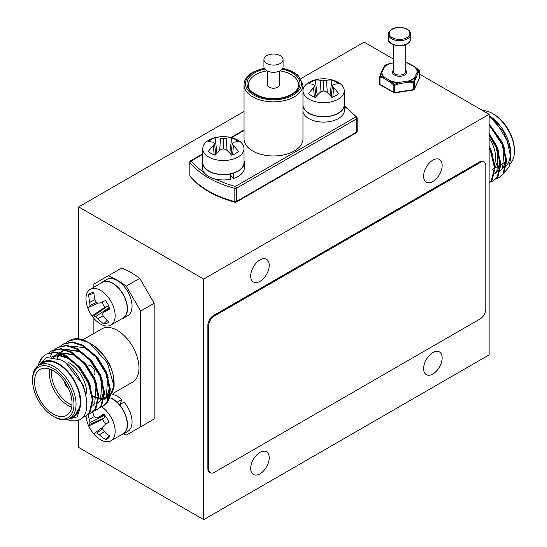 <?xml version="1.0" encoding="UTF-8"?>
<svg xmlns="http://www.w3.org/2000/svg" width="547" height="547" viewBox="0 0 547 547"><rect width="100%" height="100%" fill="white"/><g stroke="black" fill="none" stroke-linecap="round" stroke-linejoin="round"><path stroke-width="0.82" d="M259.955 473.825A13.114 7.569 -60 0 1 253.405 474.475A13.114 7.569 -60 0 1 251.394 463.965A13.114 7.569 -60 0 1 259.955 452.41A13.114 7.569 -60 0 1 266.512 451.76A13.114 7.569 -60 0 1 268.522 462.27A13.114 7.569 -60 0 1 259.955 473.825M432.875 373.991A13.114 7.569 -60 0 1 426.325 374.64A13.114 7.569 -60 0 1 424.315 364.131A13.114 7.569 -60 0 1 432.875 352.576A13.114 7.569 -60 0 1 439.432 351.926A13.114 7.569 -60 0 1 441.443 362.435A13.114 7.569 -60 0 1 432.875 373.991M432.875 181.536A13.114 7.569 -60 0 1 426.325 182.185A13.114 7.569 -60 0 1 424.315 171.676A13.114 7.569 -60 0 1 432.875 160.121A13.114 7.569 -60 0 1 439.432 159.471A13.114 7.569 -60 0 1 441.443 169.98A13.114 7.569 -60 0 1 432.875 181.536M259.955 281.37A13.114 7.569 -60 0 1 253.405 282.02A13.114 7.569 -60 0 1 251.394 271.51A13.114 7.569 -60 0 1 259.955 259.955A13.114 7.569 -60 0 1 266.512 259.305A13.114 7.569 -60 0 1 268.522 269.815A13.114 7.569 -60 0 1 259.955 281.37M244.037 111.458L78.706 206.91L78.706 338.839M78.706 419.864L78.706 447.48L203.71 519.65L489.127 354.866L489.127 114.296L203.71 279.079L203.71 519.65M393.355 59.001L364.124 42.126L301.062 78.536M203.71 279.079L78.706 206.91M489.127 114.296L419.364 74.016M495.151 166.876A26.516 15.309 -120 0 0 497.681 157.474A26.516 15.309 -120 0 0 495.165 145.194M489.127 137.94A25.046 14.461 60 0 1 495.596 157.474A25.046 14.461 60 0 1 494.789 163.122M493.722 114.214L492.683 113.612L493.722 114.214A29.264 16.895 60 0 1 514.419 150.056L514.419 151.259A30.741 17.75 -120 0 0 492.683 113.612L492.683 113.612A30.741 17.75 -120 0 0 482.81 110.651M510.125 163.751A30.741 17.75 -120 0 0 514.419 151.259M510.057 150.24A30.741 17.75 60 0 1 506.515 165.577M505.736 166.37A30.741 17.75 60 0 1 503.883 167.738M489.127 116.155A36.827 21.265 -120 0 1 496.915 123.704L507.11 140.476L510.802 157.584L510.802 153.987A31.528 18.201 60 0 0 510.57 150.124L503.602 131.793L489.127 115.998M510.802 157.584L509.045 166.992L504.074 172.879M489.127 115.738A31.528 18.201 60 0 1 501.435 127.601L489.127 115.752M489.127 175.758L489.127 167.437M489.127 183.088L491.438 180.503L494.447 167.758L490.474 150.986L489.127 148.011M489.127 183.231L492.163 180.086L495.172 167.341L491.199 150.569L489.127 146.152M490.597 181.987L493.319 180.866L497.223 177.16L500.231 164.421L496.259 147.649L489.127 135.061M493.319 180.866L497.948 176.743L500.956 164.004L496.984 147.232L489.127 133.673M496.382 178.65L499.103 177.522L503.014 173.823L506.023 161.078L502.05 144.305L489.127 124.921M499.103 177.522L503.739 173.406L506.741 160.661L502.775 143.888L489.127 123.786M510.542 149.974C509.688 142.623 506.686 135.212 501.531 127.745L501.435 127.601M496.915 123.704L489.127 116.545M501.531 127.745L492.279 118.494M500.437 170.609L503.377 167.683L505.879 158.89M504.696 149.167L502.413 142.507L489.127 123.964M494.645 173.953L497.585 171.026L500.095 162.227M498.905 152.51L496.621 145.851L489.127 133.372M493.12 155.847L489.127 145.57M500.067 170.835L499.712 171.026M500.457 170.493L502.652 168.1L503.972 149.584M493.558 174.589L493.92 174.37M494.673 173.837L496.861 171.443L498.18 152.928M493.996 168.565L492.191 169.611A26.516 15.309 -120 0 0 494.064 168.168M88.546 365.909A5.306 3.063 60 0 1 92.628 367.331A5.306 3.063 60 0 1 94.946 372.671A5.306 3.063 60 0 1 93.845 375.098M64.375 381.348A6.776 3.911 -120 0 0 68.396 388.308M65.025 382.298A6.776 3.911 -120 0 0 67.896 387.269M71.678 407.187A26.516 15.309 60 0 1 49.319 373.027A26.516 15.309 60 0 1 49.668 369.068M51.63 369.875A25.046 14.461 -120 0 0 51.404 373.027A25.046 14.461 -120 0 0 71.958 405.081M34.529 381.567A26.516 15.309 -120 0 0 46.105 408.253A26.516 15.309 -120 0 0 66.536 415.358A26.516 15.309 -120 0 0 72.026 403.221A26.516 15.309 -120 0 0 60.45 376.534A26.516 15.309 -120 0 0 40.02 369.43A26.516 15.309 -120 0 0 34.529 381.567M54.317 416.889L53.278 416.288A29.264 16.895 -120 0 0 53.278 416.294A29.264 16.895 -120 0 0 73.975 404.342A29.264 16.895 -120 0 0 53.278 368.5A29.264 16.895 -120 0 0 32.581 380.445A29.264 16.895 -120 0 0 53.278 416.288L54.317 416.889A30.741 17.75 60 0 0 69.688 418.414L73.859 416.007A30.741 17.75 -120 0 0 78.57 391.378A30.741 17.75 -120 0 0 58.488 364.288A30.741 17.75 -120 0 0 43.117 362.77L38.953 365.17A30.741 17.75 60 0 1 54.317 366.695A30.741 17.75 60 0 1 74.399 393.785A30.741 17.75 60 0 1 69.688 418.414M113.222 393.286L132.627 382.079A30.741 17.75 -120 0 0 137.338 357.451A30.741 17.75 -120 0 0 117.256 330.361A30.741 17.75 -120 0 0 101.886 328.836L82.843 339.831M92.751 395.754A30.741 17.75 -120 0 0 97.626 397.683M98.863 397.956A30.741 17.75 -120 0 0 102.2 398.189M104.388 397.874A30.741 17.75 -120 0 0 106.036 397.341M106.658 397.047A30.741 17.75 -120 0 0 107.191 396.766A30.741 17.75 -120 0 0 109.441 395.009M110.234 394.113A30.741 17.75 -120 0 0 113.297 378.688M39.616 364.787A31.528 18.201 -120 0 1 58.488 363.646A31.528 18.201 -120 0 1 80.546 405.847L77.277 416.903L67.541 419.351M37.716 366.011L46.591 357.478L60.683 359.837C85.776 371.133 97.4 421.293 74.392 420.834A36.827 21.265 60 0 1 66.939 419.515M70.358 418.031A31.528 18.201 -120 0 0 71.411 417.826L70.269 418.079M90.187 343.557L107.335 362.887L114.111 386.339L114.111 383.016A31.528 18.201 60 0 0 110.672 367.283C108.149 362.066 106.597 359.058 101.749 353.341C96.915 348.159 92.867 344.754 89.619 343.133L88.067 342.237A36.827 21.265 -120 0 0 71.24 339.646L68.854 340.877L77.811 339.031L87.999 342.278L90.187 343.557A36.827 21.265 -120 0 0 88.067 342.237M114.111 386.339L108.135 401.033M114.07 384.623A31.528 18.201 60 0 1 110.015 395.522M109.229 396.274A31.528 18.201 60 0 1 105.462 398.38M105.038 398.503A31.528 18.201 60 0 1 104.258 398.688M103.588 398.797A31.528 18.201 60 0 1 98.836 398.626M98.139 398.476A31.528 18.201 60 0 1 97.496 398.312M96.894 398.141A31.528 18.201 60 0 1 92.833 396.445M91.821 344.405A31.528 18.201 60 0 1 96.771 347.899L91.821 344.405M90.713 343.789L91.698 344.33M60.696 345.95L63.794 343.796L72.744 341.95L82.939 345.198L96.443 356.466L106.453 372.698L110.426 389.471L107.417 402.216L103.513 405.922L100.067 407.46M103.151 406.12L100.368 407.146M63.069 344.22L72.019 342.367L82.214 345.615L95.718 356.883L105.728 373.116L109.701 389.888L106.699 402.633L102.788 406.339M54.912 349.294L58.003 347.14L66.96 345.294L77.148 348.542L90.652 359.81L100.669 376.042L104.641 392.814L101.633 405.553L97.728 409.259L94.282 410.804M57.278 347.557L66.235 345.711L76.43 348.959L89.927 360.227L99.944 376.459L103.916 393.231L100.908 405.977L97.004 409.676M49.121 352.637L52.218 350.483L61.168 348.637L71.363 351.885L84.867 363.153L94.884 379.386L98.85 396.151L95.848 408.896L91.937 412.602L88.491 414.141M51.493 350.901L60.45 349.054L70.638 352.302L84.142 363.57L94.159 379.803L98.132 396.575L95.123 409.313L91.212 413.019M38.393 364.48L41.333 358.217L45.709 354.237L55.384 351.974L65.578 355.222L79.083 366.49L89.093 382.722L93.065 399.495L90.057 412.24L86.152 415.946L82.125 417.621M45.709 354.237L54.659 352.391L64.854 355.639L78.358 366.907L88.368 383.139L92.34 399.912L89.332 412.657L85.428 416.363M66.481 342.613L68.854 340.877M50.208 356.993L52.348 352.35M52.601 351.967L54.597 349.588M39.657 362.367L42.057 357.793L46.071 354.039M67.226 385.984A6.188 3.569 60 0 1 65.804 383.522M80.546 405.847L74.242 416.677L71.411 417.826M110.59 367.112C109.769 362.647 99.157 348.883 96.887 348.008L96.771 347.899M123.458 433.901A92.101 53.175 -120 0 0 126.248 435.132L154.165 419.009L154.165 303.27L139.779 278.355A92.101 53.175 -120 0 0 121.796 267.975L93.879 284.091L93.879 287.271M140.634 426.824L140.634 311.086L154.165 303.27M108.265 275.784A92.101 53.175 -120 0 1 126.248 286.17L140.634 311.086M93.879 318.375L93.879 333.458M120.955 403.918A15.077 8.704 -120 0 0 120.456 403.433M126.248 286.17L139.779 278.355M32.581 380.445L32.581 379.242A30.741 17.75 60 0 1 38.953 365.17M51.623 356.972L59.138 355.577L67.746 358.312L76.73 365.088M53.278 357.239L54.392 355.912M54.7 355.612L58.584 353.088M59.568 352.74L73.53 354.969L82.515 361.745M96.081 385.081L94.761 403.597L92.566 405.99M56.861 358.176L59.493 353.348M60.485 352.268L64.368 349.745M65.353 349.403L79.322 351.632L88.306 358.401M101.865 381.738L100.545 400.254L98.351 402.647M107.656 378.394L106.337 396.91L104.142 399.303M103.397 399.836L103.027 400.062M80.518 405.97L78.125 413.197L74.242 416.677M66.139 363.372L82.946 384.685L85.941 394.613M51.261 357.17L59.698 355.147L68.471 357.895L80.094 367.495L88.73 381.341L91.014 388.001M53.661 357.307L58.447 353.054M59.302 352.671L74.255 354.552L85.879 364.152L94.522 378.004L96.805 384.664M57.38 358.36L59.808 353.451M60.211 352.931L64.231 349.711M65.093 349.328L80.047 351.215L91.67 360.815L100.306 374.661L102.59 381.321M103.773 391.037L101.27 399.836L98.33 402.763M70.878 345.984L85.831 347.871L97.455 357.471L106.091 371.317L108.374 377.977M109.564 387.7L107.055 396.493L104.115 399.419M92.997 345.314L96.887 348.008M86.823 393.478A25.046 14.461 -120 0 0 69.113 362.805L68.067 362.203M267.032 70.857A25.046 14.461 0 0 0 255.791 74.604A25.046 14.461 0 0 0 248.454 84.826C247.511 89.175 252.256 93.325 262.683 97.277C273.479 99.766 283.086 98.795 291.517 94.378C296.371 91.274 298.717 88.088 298.546 84.826A25.046 14.461 0 0 0 279.968 70.857M267.606 71.137L267.606 84.826A5.894 3.405 0 0 0 271.244 87.971A5.894 3.405 0 0 0 277.664 87.233A5.894 3.405 0 0 0 279.394 84.826L279.394 71.137M263.928 59.568L263.928 66.782A9.572 5.532 0 0 0 269.835 71.889A9.572 5.532 0 0 0 280.269 70.693A9.572 5.532 0 0 0 283.072 66.782L283.072 59.568A9.572 5.532 0 0 0 277.165 54.461A9.572 5.532 0 0 0 266.731 55.657A9.572 5.532 0 0 0 263.928 59.568A9.572 5.532 0 0 0 269.835 64.676A9.572 5.532 0 0 0 280.269 63.473A9.572 5.532 0 0 0 283.072 59.568M244.037 84.826L244.037 138.952A29.463 17.012 0 0 0 262.225 154.671A29.463 17.012 0 0 0 294.334 150.979A29.463 17.012 0 0 0 302.963 138.952L302.963 84.826A29.463 17.012 180 0 1 294.334 96.853A29.463 17.012 180 0 1 262.225 100.539A29.463 17.012 180 0 1 244.037 84.826C244.065 79.965 247.046 75.732 252.974 72.122L264.194 68.081M381.102 72.683A0.882 0.697 24.9 0 1 381.922 72.3A17.627 10.174 0 0 0 384.192 77.195A0.882 0.629 135.7 0 0 383.809 77.421A0.882 0.581 111.7 0 0 383.57 78.276L390.257 82.139A0.882 0.424 -52.9 0 1 390.667 81.38A18.065 10.427 180 0 0 399.365 82.72L399.597 83.588L399.365 82.371L394.353 84.402A0.882 0.349 132.3 0 0 393.847 85.147L390.257 82.139A0.882 0.513 120 0 1 390.886 81.059L384.192 77.195A0.882 0.513 120 0 0 383.57 78.276L379.98 77.141A0.882 0.513 180 0 1 379.727 76.778A0.882 0.513 180 0 1 379.755 76.648A0.882 0.526 18.1 0 1 379.768 76.505A0.882 0.526 18.1 0 1 380.179 76.224A0.882 0.629 103.7 0 0 379.98 77.141L379.98 84.388L393.847 92.388A0.882 0.513 180 0 0 394.702 92.525L394.606 92.901L413.539 89.975L413.717 81.407L415.098 77.599A0.882 0.609 20.7 0 1 415.57 78.228A0.882 0.697 24.9 0 0 414.715 77.373A0.882 0.622 45.7 0 1 415.098 77.599A18.065 10.427 180 0 1 412.322 79.671A18.065 10.427 180 0 1 408.732 81.271L413.717 81.407A0.882 0.526 18.1 0 1 414.257 81.988L414.257 89.236A0.882 0.697 24.9 0 1 414.209 89.476L419.282 78.542A0.882 0.697 24.9 0 0 419.33 78.303A0.882 0.513 0 0 0 419.364 78.166L419.364 70.925A0.882 0.513 0 0 1 419.33 71.055A0.882 0.814 -141.2 0 0 418.906 70.228L415.282 67.172A0.882 0.629 135.7 0 0 414.893 67.199A17.627 10.174 0 0 1 417.17 72.095L414.715 77.373A17.627 10.174 0 0 1 408.506 80.956L408.739 82.173L408.732 81.271A0.882 0.369 71.2 0 0 408.506 80.956L399.365 82.371A17.627 10.174 0 0 1 390.886 81.059A0.882 0.356 108 0 0 390.667 81.38L394.353 84.402L394.702 85.277L394.702 92.525L413.635 89.592A0.882 0.513 0 0 0 414.031 89.462A0.882 0.513 0 0 0 414.257 89.236L419.33 78.303L419.33 71.055L418.024 72.949A0.882 0.697 24.9 0 0 417.17 72.095A0.882 0.725 -1 0 1 417.607 72.19L418.906 70.228A0.882 0.349 -47.7 0 1 419.077 70.269A0.882 0.349 -47.7 0 1 419.125 70.426M379.755 83.896A0.882 0.513 180 0 0 379.727 84.026A0.882 0.513 180 0 0 379.98 84.388A0.882 0.513 120 0 0 380.165 84.792L394.025 92.799A0.882 0.513 120 0 1 393.847 92.388L393.847 85.147A0.882 0.513 0 0 0 394.702 85.277L399.597 83.588L408.739 82.173L413.635 82.351A0.882 0.513 0 0 0 414.031 82.214A0.882 0.513 0 0 0 414.257 81.988L418.024 72.949A0.882 0.766 -149 0 0 417.607 72.19A18.065 10.427 180 0 0 415.282 67.172A0.882 0.424 -52.9 0 1 415.426 67.213A0.882 0.424 -52.9 0 1 415.515 67.349M408.595 63.267A0.882 0.581 111.7 0 0 408.418 63.206A0.882 0.356 108 0 0 408.206 63.336L414.893 67.199A0.882 0.513 120 0 1 415.337 67.151L408.643 63.288A0.882 0.513 120 0 0 408.206 63.336A17.627 10.174 0 0 0 405.73 62.673M405.73 62.495A18.065 10.427 180 0 1 408.418 63.206L405.73 62.31M419.33 78.036A0.882 0.513 0 0 1 419.364 78.166A0.882 0.882 0 0 1 419.282 78.542A0.882 0.697 24.9 0 1 419.132 78.734M413.539 89.975A0.882 0.882 0 0 0 414.209 89.476A0.882 0.697 24.9 0 1 413.976 89.729M390.401 63.322L393.355 63.008M390.326 63.322L390.353 63.315A0.882 0.369 71.2 0 1 390.579 63.438A17.627 10.174 0 0 0 387.085 65.004A17.627 10.174 0 0 0 384.37 67.021A0.882 0.697 24.9 0 0 383.515 67.609M381.068 72.888A0.882 0.609 20.7 0 1 381.478 72.395A0.882 0.725 -1 0 1 381.922 72.3L384.37 67.021A0.882 0.622 45.7 0 0 383.987 66.987A18.065 10.427 180 0 1 386.77 64.915A18.065 10.427 180 0 1 390.353 63.315L385.355 65.025L383.987 66.987A0.882 0.766 -149 0 0 383.584 67.336M393.355 62.837L390.442 63.281A0.882 0.882 0 0 0 390.339 63.308L385.368 65.045A0.882 0.814 38.8 0 0 384.992 65.298L383.611 67.288A0.882 0.882 0 0 0 383.57 67.37L381.115 72.648A0.882 0.882 0 0 0 381.095 72.71L379.768 76.505A0.882 0.882 0 0 0 379.727 76.778L379.727 84.026A0.882 0.882 0 0 0 380.165 84.792M381.478 72.395L380.179 76.224L383.809 77.421A18.065 10.427 180 0 1 381.478 72.395M230.362 175.006L233.678 178.397A20.916 12.075 0 0 0 244.311 167.881L244.311 162.589A20.916 12.075 0 0 0 244.017 160.572M202.773 160.572A20.916 12.075 0 0 0 202.479 162.589L202.479 167.881A20.916 12.075 0 0 0 230.362 179.272L230.266 173.816M233.535 172.955L233.678 173.105A20.916 12.075 0 0 0 244.311 162.589M202.479 162.589A20.916 12.075 0 0 0 230.362 173.973M233.678 173.105L233.678 178.397M302.963 111.985A20.916 12.075 0 0 0 325.308 122.063A20.916 12.075 0 0 0 344.521 110.022L344.521 104.73A20.916 12.075 0 0 0 344.227 102.713M302.963 106.692A20.916 12.075 0 0 0 325.308 116.771A20.916 12.075 0 0 0 344.521 104.73M119.273 404.773L120.196 404.24L121.701 399.597A20.916 12.075 -120 0 0 112.839 394.476M121.236 434.844A20.916 12.075 -120 0 0 123.13 434.092L127.718 431.446A20.916 12.075 -120 0 0 124.08 402.113L119.403 404.917M117.051 402.442L117.113 402.243A20.916 12.075 -120 0 0 111.041 398.052M123.13 434.092A20.916 12.075 -120 0 0 119.499 404.759M117.113 402.243L121.701 399.597M121.236 319.106A20.916 12.075 -120 0 0 123.13 318.354L127.718 315.708A20.916 12.075 -120 0 0 127.718 291.551A20.916 12.075 -120 0 0 106.795 279.476L102.214 282.122A20.916 12.075 -120 0 0 100.614 283.387M123.13 318.354A20.916 12.075 -120 0 0 123.13 294.197A20.916 12.075 -120 0 0 102.214 282.122M220.448 149.816A32.581 17.101 124.2 0 0 215.108 155.225A17.114 9.88 180 0 1 211.292 153.563A17.114 9.88 180 0 1 208.421 151.362A32.581 20.376 -64.5 0 1 213.364 145.728A32.205 11.644 -80.8 0 1 214.54 143.622A32.205 8.403 -107.6 0 0 213.364 142.323A32.581 17.101 -124.2 0 0 208.421 141.796A17.114 9.88 180 0 1 215.108 137.933A32.581 20.376 64.5 0 1 220.448 138.234A32.205 25.825 39.6 0 1 223.395 138.507A32.205 25.825 -39.6 0 1 226.342 138.234A32.581 20.376 -64.5 0 1 231.682 137.933A17.114 9.88 180 0 1 235.497 139.588A17.114 9.88 180 0 1 238.376 141.796A32.581 17.101 124.2 0 0 233.425 142.323A32.205 8.403 107.6 0 0 232.249 143.622A32.205 11.644 80.8 0 1 233.425 145.728A32.581 20.376 64.5 0 1 238.376 151.362A17.114 9.88 180 0 1 235.497 153.563A17.114 9.88 180 0 1 231.682 155.225A32.581 17.101 -124.2 0 0 226.342 149.816A32.205 22.584 -147.7 0 0 223.395 148.729A32.205 22.584 147.7 0 0 220.448 149.816M215.798 154.439L214.54 143.622M214.171 154.904L213.364 145.728M227.046 150.446L226.342 138.234M229.808 153.167L231.682 137.933M223.395 148.729L223.395 138.507M219.744 150.446L220.448 138.234M216.981 153.167L215.108 137.933M216.961 153.174A12.848 7.419 0 0 0 215.703 153.652M231.087 153.652A12.848 7.419 0 0 0 229.829 153.174M232.619 154.904L233.425 145.728M230.991 154.439L232.249 143.622M208.81 140.189A20.622 11.904 180 0 1 213.159 138.275A32.656 32.656 0 0 1 233.631 138.275A20.622 11.904 180 0 1 237.979 140.189A20.622 11.904 180 0 1 244.017 148.613A20.622 11.904 180 0 1 237.979 157.03A20.622 11.904 180 0 1 208.81 157.03A20.622 11.904 180 0 1 202.773 148.613A20.622 11.904 180 0 1 208.81 140.189M202.773 148.613L202.773 162.589A20.622 11.904 0 0 0 215.504 173.59A20.622 11.904 0 0 0 237.979 171.006A20.622 11.904 0 0 0 244.017 162.589L244.017 148.613M320.658 91.958A32.581 17.101 124.2 0 0 315.318 97.366A17.114 9.88 180 0 1 311.503 95.711A17.114 9.88 180 0 1 308.624 93.503A32.581 20.376 -64.5 0 1 313.575 87.869A32.205 11.644 -80.8 0 1 314.751 85.763A32.205 8.403 -107.6 0 0 313.575 84.464A32.581 17.101 -124.2 0 0 308.624 83.937A17.114 9.88 180 0 1 315.318 80.074A32.581 20.376 64.5 0 1 320.658 80.382A32.205 25.825 39.6 0 1 323.605 80.655A32.205 25.825 -39.6 0 1 326.552 80.382A32.581 20.376 -64.5 0 1 331.892 80.074A17.114 9.88 180 0 1 335.708 81.735A17.114 9.88 180 0 1 338.579 83.937A32.581 17.101 124.2 0 0 333.636 84.464A32.205 8.403 107.6 0 0 332.46 85.763A32.205 11.644 80.8 0 1 333.636 87.869A32.581 20.376 64.5 0 1 338.579 93.503A17.114 9.88 180 0 1 335.708 95.711A17.114 9.88 180 0 1 331.892 97.366A32.581 17.101 -124.2 0 0 326.552 91.958A32.205 22.584 -147.7 0 0 323.605 90.877A32.205 22.584 147.7 0 0 320.658 91.958M316.009 96.587L314.751 85.763M314.381 97.045L313.575 87.869M327.256 92.587L326.552 80.382M330.019 95.315L331.892 80.074M323.605 90.877L323.605 80.655M319.954 92.587L320.658 80.382M317.192 95.315L315.318 80.074M317.171 95.322A12.848 7.419 0 0 0 315.913 95.8M331.297 95.8A12.848 7.419 0 0 0 330.039 95.322M332.829 97.045L333.636 87.869M331.202 96.587L332.46 85.763M309.021 82.337A20.622 11.904 180 0 1 313.369 80.416A32.656 32.656 0 0 1 333.841 80.416A20.622 11.904 180 0 1 338.19 82.337A20.622 11.904 180 0 1 344.227 90.754A20.622 11.904 180 0 1 338.19 99.178A20.622 11.904 180 0 1 309.021 99.178A20.622 11.904 180 0 1 302.983 90.754A20.622 11.904 180 0 1 309.021 82.337M302.983 90.754L302.983 104.73A20.622 11.904 0 0 0 315.715 115.732A20.622 11.904 0 0 0 338.19 113.154A20.622 11.904 0 0 0 344.227 104.73L344.227 90.754M104.477 414.906L98.057 417.73A32.581 3.952 -28.8 0 1 103.718 414.045A17.114 9.88 60 0 1 106.583 417.764A17.114 9.88 60 0 1 108.846 421.969A32.581 0.67 143 0 0 103.479 426.113A32.205 10.475 129.1 0 0 102.48 428.431A32.205 23.364 85.8 0 0 103.841 431.125A32.581 24.759 52.3 0 0 109.865 436.041A17.114 9.88 60 0 1 108.832 437.6A17.114 9.88 60 0 1 108.08 438.318A17.114 9.88 60 0 1 105.564 439.473A32.581 28.034 -129.8 0 1 99.294 434.762A32.205 24.854 -166.3 0 1 96.792 432.971A32.205 9.497 156.1 0 1 95.137 432.78A32.581 0.67 143 0 0 93.893 433.915A17.114 9.88 60 0 1 88.764 425.99A32.581 3.952 -28.8 0 1 89.715 424.397A32.205 13.716 -42.4 0 1 90.009 422.489A32.205 26.605 -87.9 0 1 89.346 419.385A32.581 28.034 -129.8 0 1 88.101 414.517M103.096 426.961L95.137 432.78M102.686 428.869L96.792 432.971M104.368 431.631L99.294 434.762M109.202 435.583L105.564 439.473M94.481 416.499L89.346 419.385M104.798 415.289L90.009 422.489M105.003 415.556L104.251 417.887L89.715 424.397M104.251 417.887L102.631 419.18L88.764 425.99M102.631 419.18A12.848 7.419 -120 0 0 105.831 424.287M92.764 412.076A32.581 24.759 52.3 0 0 93.899 415.754A32.205 21.613 21.6 0 0 95.698 417.942A32.205 6.256 -15.6 0 0 98.057 417.73M101.756 406.865A20.622 11.904 60 0 1 109.94 415.474A20.622 11.904 60 0 1 111.738 440.239A20.622 11.904 60 0 1 110.877 440.82A20.622 11.904 60 0 1 96.73 436.991A32.656 32.656 0 0 1 86.494 419.269A20.622 11.904 60 0 1 86.036 416.007M110.877 440.82L122.986 433.833A20.622 11.904 -120 0 0 122.049 408.486A20.622 11.904 -120 0 0 110.911 398.237M103.479 316.604A32.581 24.759 67.7 0 0 108.846 321.841A17.114 9.88 60 0 1 108.832 321.862A17.114 9.88 60 0 1 106.583 323.441A17.114 9.88 60 0 1 103.718 323.851A32.581 28.034 -110.2 0 1 98.057 318.73A32.205 26.605 -152.1 0 1 95.698 316.604A32.205 13.716 162.4 0 1 93.899 315.906A32.581 3.945 148.8 0 1 92.046 315.934A17.114 9.88 60 0 1 87.746 307.53A32.581 0.67 -23 0 0 89.346 307.017A32.205 9.497 -36.1 0 1 90.009 305.486A32.205 24.854 -73.7 0 1 89.715 302.429A32.581 28.034 -110.2 0 1 88.764 294.642A17.114 9.88 60 0 1 91.028 293.042A17.114 9.88 60 0 1 92.026 292.748A17.114 9.88 60 0 1 93.893 292.631A32.581 24.759 67.7 0 0 95.137 300.31A32.205 23.364 34.2 0 0 96.792 302.833A32.205 10.475 -9.1 0 0 99.294 303.127A32.581 0.67 -23 0 0 105.564 300.549A17.114 9.88 60 0 1 108.08 304.611A17.114 9.88 60 0 1 109.865 308.952A32.581 3.945 148.8 0 1 103.841 312.016A32.205 6.256 135.6 0 0 102.48 313.951A32.205 21.613 98.4 0 0 103.479 316.604M109.503 307.865L103.841 312.016M102.05 301.999A12.848 7.419 -120 0 0 104.874 307.325L106.802 306.573L93.899 315.906M104.874 307.325L92.046 315.934M109.325 307.4L95.698 316.604M106.802 306.573L109.202 307.086M103.123 315.728L98.057 318.73M107.116 320.385L103.718 323.851M94.959 299.599L89.715 302.429M93.954 293.438L88.764 294.642M96.511 302.436L90.009 305.486M98.371 303.031L89.346 307.017M86.494 303.53A20.622 11.904 60 0 1 90.255 289.363A20.622 11.904 60 0 1 91.192 288.912A20.622 11.904 60 0 1 111.738 302.847A20.622 11.904 60 0 1 110.877 325.082A20.622 11.904 60 0 1 109.94 325.533A20.622 11.904 60 0 1 96.73 321.26A32.656 32.656 0 0 1 86.494 303.53M110.877 325.082L122.986 318.094A20.622 11.904 -120 0 0 123.841 295.859A20.622 11.904 -120 0 0 102.357 282.375L90.255 289.363M485.798 309.158A7.952 4.595 -60 0 1 480.17 318.901L214.335 472.376A7.952 4.595 -60 0 1 210.356 472.772A7.952 4.595 -60 0 1 208.708 469.128L208.708 325.752A7.952 4.595 120 0 1 214.335 316.009L480.17 162.527A7.952 4.595 -60 0 1 484.15 162.138A7.952 4.595 -60 0 1 485.798 165.775L485.798 309.158M210.356 472.772L209.522 472.293A7.952 4.595 -60 0 1 207.874 468.649L208.708 469.128M484.15 162.138L483.316 161.652A7.952 4.595 -60 0 0 479.336 162.049L213.501 315.53A7.952 4.595 120 0 0 207.874 325.274L207.874 468.649M282.149 69.154A26.516 15.309 180 0 1 292.248 94.446A26.516 15.309 180 0 1 254.752 94.446A26.516 15.309 180 0 1 254.752 72.799A26.516 15.309 180 0 1 264.851 69.154M264.317 68.354A27.993 16.157 0 0 0 253.705 72.197A27.993 16.157 0 0 0 253.705 95.048A27.993 16.157 0 0 0 293.295 95.048A27.993 16.157 0 0 0 282.683 68.354M357.191 131.417A1.47 0.848 180 0 1 356.76 132.018A1.47 0.848 60 0 1 356.459 132.695A1.47 1.47 0 0 0 357.191 131.417L357.191 118.186A1.47 0.848 180 0 1 356.76 118.788L236.489 188.23A1.47 0.848 180 0 1 234.827 188.4A92.074 53.155 180 0 1 189.946 162.486A1.47 0.848 180 0 1 189.809 162.124L189.809 175.355A1.47 1.47 0 0 0 190.13 176.278A1.47 1.094 -38.7 0 1 189.946 175.717A1.47 0.848 180 0 1 189.809 175.355M344.521 105.865L356.87 117.263A1.47 1.094 141.3 0 1 357.054 117.831A1.47 0.848 180 0 1 357.191 118.186A1.47 1.47 0 0 0 356.87 117.263A1.47 1.094 141.3 0 0 355.721 116.983A1.47 0.848 60 0 1 356.76 118.788L356.76 132.018L236.489 201.46A1.47 0.848 60 0 1 236.181 202.13L356.459 132.695M215.203 178.992A90.597 52.307 0 0 0 235.449 186.424A1.47 0.848 60 0 1 236.489 188.23L236.489 201.46A1.47 0.848 180 0 1 234.827 201.631A1.47 0.506 105 0 0 235.066 202.281A1.47 1.47 0 0 0 236.181 202.13M202.773 153.789L190.541 160.852A1.47 0.848 60 0 1 191.279 160.921A1.47 1.094 -38.7 0 0 189.946 162.486L189.946 175.717A92.074 53.155 0 0 0 234.827 201.631L234.827 188.4A1.47 0.506 105 0 1 235.449 186.424L355.721 116.983A90.597 52.307 0 0 0 344.521 106.48M244.037 130.466L231.559 137.666M202.773 154.288L191.279 160.921A90.597 52.307 0 0 0 204.147 172.613M231.798 176.469A17.087 9.867 180 0 1 230.362 176.893M393.355 44.717L393.355 71.472A6.188 3.569 0 0 0 397.177 74.775A6.188 3.569 0 0 0 403.918 74.002A6.188 3.569 0 0 0 405.73 71.472L405.73 44.717M405.73 70.221A7.07 4.082 180 0 1 404.541 75.083A7.07 4.082 180 0 1 395.29 75.459A7.07 4.082 180 0 1 393.355 70.221M415.385 67.192A0.882 0.513 120 0 0 415.337 67.151A0.882 0.882 0 0 1 415.426 67.213L419.077 70.269A0.882 0.882 0 0 1 419.364 70.925A0.882 0.513 0 0 0 419.289 70.72M407.46 38.755A11.193 6.461 180 0 1 395.262 40.157A11.193 6.461 180 0 1 388.349 34.188C387.932 32.95 389.088 31.288 391.809 29.21C395.966 27.083 400.5 26.796 405.416 28.348C409.094 29.982 410.872 31.931 410.742 34.188A11.193 6.461 180 0 1 407.46 38.755M392.254 29.258A10.311 5.955 0 0 0 392.254 37.675A10.311 5.955 0 0 0 406.838 37.675A10.311 5.955 0 0 0 406.838 29.258A10.311 5.955 0 0 0 392.254 29.258M410.742 39.001C411.146 40.252 409.997 41.907 407.276 43.972C398.859 48.998 386.141 42.557 388.349 39.001A11.193 6.461 0 0 0 395.262 44.97A11.193 6.461 0 0 0 407.46 43.569A11.193 6.461 0 0 0 410.742 39.001L410.742 34.188M479.336 162.049L480.17 162.527M213.501 315.53L214.335 316.009M207.874 325.274L208.708 325.752M504.847 162.302L500.97 164.544M500.245 164.962L499.787 165.228M499.062 165.645L495.179 167.881M107.191 396.766L109.366 395.508M110.091 395.091L110.692 394.743M57.045 353.834L57.77 353.417M62.83 350.49L63.555 350.073M235.066 202.281C214.821 196.722 199.84 188.059 190.13 176.278M244.037 129.967L230.957 137.516M190.541 160.852A1.47 1.47 0 0 0 189.809 162.124M231.538 176.209L230.362 176.572M302.963 84.826L297.616 74.624L282.806 68.081M408.643 63.288A0.882 0.882 0 0 0 408.527 63.233L405.73 62.296M394.025 92.799A0.882 0.882 0 0 0 394.606 92.901M385.355 65.025A0.882 0.882 0 0 0 384.992 65.298M388.349 39.001L388.349 34.188"/></g></svg>
